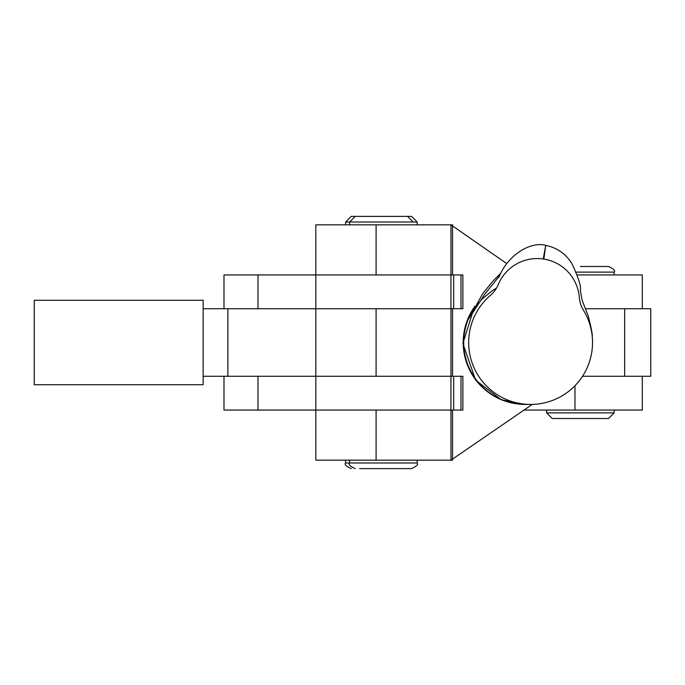 <?xml version="1.0" encoding="UTF-8"?>
<svg xmlns="http://www.w3.org/2000/svg" width="685" height="685" viewBox="0 0 685 685"><rect width="100%" height="100%" fill="white"/><g stroke="black" fill="none" stroke-linecap="round" stroke-linejoin="round"><path stroke-width="1.03" d="M376.091 274.942L376.091 224.834L452.528 224.834L452.528 274.942L223.986 274.942L223.986 308.721M642.307 308.721L642.307 274.942L577.301 274.942M203.154 376.279L450.944 376.279L450.944 410.058L223.986 410.058L223.986 376.279M642.307 376.279L642.307 410.058L523.7 410.058M471.408 312.608A61.933 61.933 90 0 0 525.626 404.433A61.933 61.933 90 0 0 526.294 404.424M579.33 297.564A42.23 42.222 90 0 0 498.2 284.677A28.154 28.154 -90 0 1 490.434 295.363A61.933 61.933 90 0 0 530.584 404.433A61.933 61.933 90 0 0 583.397 310.125A28.154 28.154 -90 0 1 579.33 297.564M543.205 258.998L545.74 245.376L543.847 259.093M515.942 403.662L520.891 403.662M376.091 308.721L452.528 308.721L452.528 376.279L376.091 376.279L376.091 308.721L203.154 308.721M315.819 460.166L315.819 410.058L315.819 460.166L376.091 460.166L376.091 410.058L315.819 410.058L315.819 376.279L376.091 376.279M382.538 274.942L315.819 274.942L315.819 224.834L376.091 224.834M376.091 410.058L452.528 410.058L452.528 460.166L376.091 460.166M473.575 308.19A61.933 61.933 90 0 0 525.13 404.433L501.214 399.749L475.596 380.089L462.88 343.408L474.619 306.221M532.279 404.407L450.978 460.166L450.978 410.058L462.872 410.058L462.872 376.279L450.978 376.279L450.978 308.721L462.872 308.721L462.872 274.942L450.978 274.942L450.978 224.834L506.677 263.537M460.988 376.279L460.988 410.058M460.988 274.942L460.988 308.721M608.52 418.509L552.221 418.509L546.596 412.875L614.154 412.875L608.52 418.509M580.375 266.491L608.52 266.491C613.709 268.88 615.584 270.755 614.154 272.125L576.256 272.125M407.044 216.383L355.232 216.383L411.539 216.383L417.165 222.017L345.6 222.017L351.225 216.383L407.532 216.383L413.158 222.017M359.728 468.617L411.539 468.617L359.728 468.617M203.154 384.73L34.25 384.73L34.25 300.27L203.154 300.27L203.154 384.73M582.515 376.279L650.75 376.279L650.75 308.721L585.581 308.721M315.819 376.279L315.819 308.721L382.538 308.721M257.988 308.721L257.988 274.942M574.972 410.058L574.972 385.706M257.988 410.058L257.988 376.279M453.693 410.058L453.693 376.279L453.693 410.058M525.13 404.433A61.933 61.933 90 0 0 525.78 404.424A61.933 61.933 0 0 1 525.13 404.433M345.6 460.166L345.6 462.983L417.165 462.983C418.655 464.276 416.78 466.151 411.539 468.617M624.66 376.279L624.66 308.721M227.874 376.279L227.874 308.721M450.944 274.942L450.944 308.721M453.693 274.942L453.693 308.721L453.693 274.942M525.626 404.424L530.584 404.433M498.885 277.416C507.662 254.888 530.721 241.146 545.74 245.376C557.17 247.739 565.964 253.947 572.112 263.982C578.688 278.341 581.419 287.101 580.298 290.26L582.096 300.141L588.355 316.367C591.283 327.987 592.576 334.554 592.225 336.087L592.465 339.512M500.803 273.109L492.635 281.466L482.797 293.505L468.763 318.808L473.849 309.089L482.112 299.02L492.301 290.68L496.505 288.111M499.493 275.952L484.963 293.916L472.616 312.985M315.819 308.721L315.819 224.834M614.154 274.942L614.154 272.125M614.154 412.875L614.154 410.058M546.596 412.875L546.596 410.058M349.607 224.834L349.607 222.017L355.232 216.383M349.607 460.166L349.607 462.983C348.168 464.353 350.052 466.237 355.232 468.617M417.165 222.017L417.165 224.834M417.165 460.166L417.165 462.983M345.6 462.983C344.101 464.276 345.985 466.151 351.225 468.617M345.6 222.017L345.6 224.834"/></g></svg>
